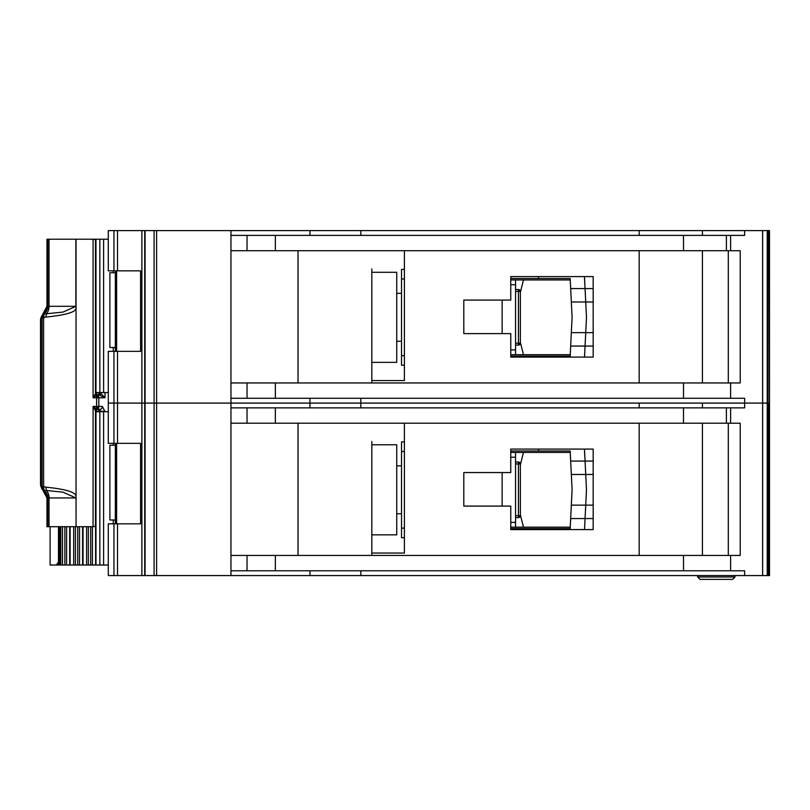 <?xml version="1.0" encoding="UTF-8"?>
<svg xmlns="http://www.w3.org/2000/svg" width="810" height="810" viewBox="0 0 810 810"><rect width="100%" height="100%" fill="white"/><g stroke="black" fill="none" stroke-linecap="round" stroke-linejoin="round"><path stroke-width="1.21" d="M76.059 306.301L62.967 312.083L44.115 313.996L43.618 317.844L45.684 317.095C66.784 314.979 76.909 311.799 76.039 307.567L76.059 239.223L103.609 239.223L103.609 392.546L95.519 392.546L97.078 395.088L93.079 397.811L95.631 393.397A1.914 1.782 53.8 0 0 96.987 395.158M115.324 347.5L109.887 347.5L109.887 272.757L115.324 272.757M113.248 272.757L113.248 270.844M113.248 351.337L113.248 347.5M103.609 392.546L108.297 392.546M108.297 239.223L103.609 239.223M95.519 392.546L95.61 239.223M538.559 357.089L538.559 356.127L510.766 356.127L510.766 354.689L570.25 354.689M570.25 279.946L510.756 279.946L510.756 278.508L538.559 278.508L538.559 276.595M538.559 356.127L570.179 356.127L570.675 346.062L585.063 346.062L584.516 357.089L593.173 357.089L593.173 276.595L510.756 276.595L510.756 300.075L463.806 300.075L463.806 333.609L510.766 333.609L510.766 357.089L584.516 357.089M584.425 276.595L593.173 276.595L584.425 276.595L585.063 288.573L570.675 288.573L570.179 278.508L557.726 278.508M570.442 283.783L570.179 278.508L538.559 278.508M557.726 356.127L570.179 356.127L570.442 350.862M584.83 350.862L584.537 356.835M586.45 318.026L585.731 332.647L571.333 332.647L572.093 317.317L571.333 301.988L585.731 301.988L586.45 316.609A14.377 14.377 0 0 1 586.45 318.026M593.173 346.062L570.675 346.062L571.333 332.647M593.173 301.988L585.731 301.988L585.063 288.573L570.675 288.573L571.333 301.988M584.537 277.8L584.83 283.783M585.063 288.573L593.173 288.573M585.063 346.062L585.731 332.647L593.173 332.647M515.555 291.448L518.43 291.448L518.43 289.534A1.914 1.914 0 0 1 520.344 291.448L520.344 343.197L518.43 343.197L518.43 291.448L519.787 291.448A1.914 1.357 -90 0 0 518.43 289.534L515.555 289.534M515.555 345.111L518.43 345.111A1.914 1.914 0 0 0 519.787 344.544A1.914 1.914 -135 0 0 520.344 343.197M518.43 345.111L518.43 343.197L519.787 344.544M404.403 278.984L401.527 278.984L401.527 365.229L404.403 365.229M401.527 278.984L401.527 269.406L404.403 269.406M515.555 279.946L515.555 354.689M510.766 349.9L515.555 349.9M515.555 284.735L510.756 284.735M401.527 355.651L404.403 355.651M520.344 292.42L523.462 279.946M520.344 342.225L523.462 354.689M396.738 272.281L396.738 362.353L371.82 362.353L371.82 364.753L371.82 268.93L371.82 272.281L396.738 272.281M769.5 230.597L769.5 403.086L769.5 230.597L769.5 403.086L769.5 230.597L769.5 269.882L769.5 230.597L762.645 230.597L762.645 403.086L702.422 403.086L702.422 407.875M639.171 407.875L639.171 403.086L108.297 403.086L108.297 443.333L140.576 443.333L140.576 523.827L108.297 523.827L108.297 575.566L762.645 575.566L762.645 403.086L744.653 403.086L744.653 407.875L230.951 407.875L230.951 555.447L740.219 555.447L740.219 423.205L230.951 423.205L230.951 403.086L141.882 403.086L141.882 575.566M769.176 230.597L769.5 403.086L762.645 403.086L767.232 403.086L767.232 575.566L762.645 575.566M639.171 235.386L639.171 230.597L230.951 230.597L230.951 382.958L740.219 382.958L740.219 250.715L230.951 250.715L230.951 235.386L744.653 235.386L744.653 230.597L702.422 230.597L702.422 235.386M702.422 382.958L702.422 250.715M230.951 230.597L108.297 230.597L108.297 270.844L140.576 270.844L140.576 351.337L108.297 351.337L108.297 403.086L113.947 403.086L113.947 443.333M141.882 230.597L141.882 403.086L113.947 403.086L113.947 351.337M371.82 272.281L371.82 380.568L404.403 380.568L404.403 250.715M639.171 250.715L639.171 382.958M360.845 230.597L360.845 235.386M309.957 230.597L309.957 235.386M230.951 382.958L230.951 403.086L309.957 403.086L309.957 407.875M639.171 230.597L702.422 230.597M762.645 230.597L744.653 230.597M309.957 398.287L309.957 403.086L360.845 403.086L360.845 407.875M360.845 398.287L360.845 403.086L744.653 403.086L744.653 398.287L230.951 398.287M298.029 382.958L298.029 250.715M371.82 382.958L371.82 362.353M510.766 356.127L510.766 354.689M510.756 279.946L510.756 278.508M728.291 250.715L728.291 382.958M371.82 534.843L371.82 441.409L371.82 444.771L396.738 444.771L396.738 534.843L371.82 534.843L371.82 553.048L404.403 553.048L404.403 423.205M769.5 575.566L769.5 403.086L769.5 575.566L769.5 403.086L769.5 575.566L769.5 536.281L769.5 575.566L767.232 575.566M702.422 555.447L702.422 423.205M510.766 506.098L510.766 529.578L593.173 529.578L593.173 449.084L510.756 449.084L510.756 472.554L463.806 472.554L463.806 506.098L510.766 506.098M639.171 423.205L639.171 555.447M230.951 555.447L230.951 575.566M769.176 575.566L769.176 403.086L767.232 403.086L767.232 230.597M309.957 570.777L309.957 575.566M744.653 575.566L744.653 570.777L230.951 570.777M360.845 570.777L360.845 575.566M298.029 555.447L298.029 423.205M371.82 444.771L371.82 555.447M538.559 529.578L538.559 528.616L510.766 528.616L510.766 527.178L570.25 527.178M570.25 452.436L510.756 452.436L510.756 450.998L538.559 450.998L538.559 449.084M584.425 449.084L593.173 449.084L584.425 449.084L585.063 461.062L570.675 461.062L571.333 474.478L585.731 474.478L586.45 489.098A14.377 14.377 0 0 1 586.45 490.516L585.731 505.136L571.333 505.136L572.093 489.807L571.333 474.478M593.173 529.578L584.516 529.578L593.173 529.578M510.766 528.616L510.766 527.178M510.756 452.436L510.756 450.998M728.291 423.205L728.291 555.447M734.994 575.566L734.994 576.973L732.564 579.403L700.063 579.403L697.623 576.973L735.004 576.973L735.004 575.566M697.623 576.973L697.623 575.566M732.564 579.403L735.004 576.973M515.555 463.938L518.43 463.938L518.43 462.014A1.914 1.914 0 0 1 520.344 463.938L520.344 515.676L518.43 515.676L518.43 463.938L519.787 463.938A1.914 1.357 -90 0 0 518.43 462.014L515.555 462.014M515.555 517.6L518.43 517.6A1.914 1.914 0 0 0 519.787 517.033A1.914 1.914 -135 0 0 520.344 515.676M518.43 517.6L518.43 515.676L519.787 517.033M404.403 451.474L401.527 451.474L401.527 537.719L404.403 537.719M401.527 451.474L401.527 441.895L404.403 441.895M515.555 452.436L515.555 527.178M510.766 522.389L515.555 522.389M515.555 457.225L510.756 457.225M401.527 528.14L404.403 528.14M520.344 464.91L523.462 452.436M520.344 514.704L523.462 527.178M538.559 528.616L570.179 528.616L570.675 518.552L585.063 518.552L584.516 529.578M593.173 474.478L585.731 474.478L585.063 461.062L570.675 461.062L570.179 450.998L557.726 450.998M570.442 456.263L570.179 450.998L538.559 450.998M557.726 528.616L570.179 528.616L570.442 523.341M584.83 523.341L584.537 529.325M593.173 518.552L570.675 518.552L571.333 505.136M584.537 450.289L584.83 456.263M585.063 461.062L593.173 461.062M585.063 518.552L585.731 505.136L593.173 505.136M95.084 409.981L96.501 408.564L96.613 406.438L93.079 406.438L93.079 526.702L95.489 526.237L95.489 410.721L93.079 406.438L97.078 409.171L95.519 411.713L103.609 411.713L103.609 565.026L88.341 565.026L88.341 526.702M115.324 519.99L109.887 519.99L109.887 445.247L115.324 445.247M113.248 445.247L113.248 443.333M113.248 523.827L113.248 519.99M103.609 565.026L108.297 565.026M108.297 411.713L103.609 411.713M95.61 565.026L95.519 411.713M82.681 565.026L88.341 565.026M82.59 526.702L82.59 565.026L75.431 565.026L75.431 526.702M69.771 565.026L75.431 565.026M69.68 526.702L69.68 565.026L62.502 565.026L62.502 526.702M59.272 526.702L59.272 565.026L62.502 565.026M42.039 317.793L43.942 313.966L43.163 313.966A9.578 9.548 90 0 0 46.98 306.301L47.76 306.301A9.578 9.548 90 0 1 43.942 313.966L42.11 317.844L42.11 486.405L44.115 490.252L62.967 492.166L75.877 497.947L49.045 497.947A9.578 6.966 90 0 0 46.686 490.749L45.684 487.154L43.618 486.405L43.942 490.283A9.578 9.548 90 0 1 47.76 497.947L46.98 497.947A9.578 9.548 90 0 0 43.163 490.283L43.942 490.283L42.039 486.456L43.618 486.405L43.618 317.844L41.249 317.793L40.52 319.849L40.52 484.4L40.956 486.567L40.824 485.362L41.249 486.456L42.039 486.456M99.549 409.313L97.078 409.171A2.875 2.572 -90 0 0 98.84 406.438L98.84 397.811A2.875 2.572 -90 0 0 97.078 395.088L96.744 394.936M105.027 392.546L105.027 397.811L98.992 394.936A1.914 1.468 90 0 0 100.46 393.022L105.027 397.811L96.613 397.811L96.501 395.685L95.084 394.267M99.903 393.022L99.549 393.022A1.914 1.468 -90 0 1 98.901 394.612M76.039 307.567L76.039 496.692C76.322 492.338 66.207 489.159 45.684 487.154M93.079 526.702L76.059 526.702L76.039 496.692M49.045 239.223L75.877 239.223L75.877 306.301L49.045 306.301L49.045 239.223L47.76 239.223L47.76 306.301L49.045 306.301A9.578 6.966 90 0 1 46.686 313.5L45.684 317.095M96.896 395.24L95.489 393.528L95.489 239.689L93.079 239.223L93.079 397.811L96.613 397.811L96.613 406.438L102.394 406.438A2.875 2.46 -90 0 1 99.934 409.313L100.46 411.713M46.98 239.223L46.96 306.301L46.98 239.223L47.76 239.223M76.059 497.947L76.059 526.702M75.877 526.702L49.045 526.702L49.045 497.947L47.76 497.947L47.76 526.702L49.045 526.702M40.956 486.567L46.98 497.947L46.96 526.702L47.76 526.702M40.824 318.887L40.824 485.362M40.956 317.682L46.96 306.301M43.163 313.966L43.679 314.695L43.163 313.966L41.249 317.793M43.679 489.554L43.163 490.283L43.679 489.554M96.896 409.009L95.631 410.852L96.987 409.091M101.199 393.022L100.055 394.936L97.129 394.936L95.722 392.546M59.272 565.026L50.098 565.026L50.098 526.702M105.027 411.713L102.394 406.438M58.482 526.702L58.482 562.15L56.265 565.026M98.729 394.936A1.914 1.468 90 0 0 100.197 393.022L99.741 393.022A1.914 1.914 -90 0 1 97.838 394.936L98.081 394.936M100.197 411.713L99.741 411.227A1.914 1.914 -90 0 0 97.838 409.313L98.729 409.313A1.914 1.468 90 0 1 100.197 411.227L105.027 411.227M97.129 409.313L95.722 411.713M97.828 409.313L99.549 411.227A1.914 1.468 90 0 0 98.901 409.637M115.344 351.337L115.344 270.844L115.324 351.337M116.62 270.844L116.62 351.337M99.863 239.223L99.863 392.546M95.965 239.223L95.965 392.546M502.139 333.609L502.139 300.075M515.555 343.197L518.43 343.197M519.787 291.448L520.344 291.448M117.521 230.597L117.521 270.844M117.521 351.337L117.521 443.333M113.947 230.597L113.947 270.844M156.613 230.597L156.613 575.566M154.082 230.597L154.082 575.566M145.071 230.597L145.071 575.566M144.727 230.597L144.727 575.566M768.032 230.597L768.032 575.566M762.615 230.597L762.615 575.566M730.61 250.715L730.61 235.386M730.61 382.958L730.61 398.287M247.04 382.958L247.04 398.287M275.349 382.958L275.349 398.287M683.498 382.958L683.498 398.287M726.398 250.715L726.398 235.386M683.498 250.715L683.498 235.386M275.349 250.715L275.349 235.386M247.04 250.715L247.04 235.386M117.521 523.827L117.521 575.566M113.947 523.827L113.947 575.566M730.61 423.205L730.61 407.875M730.61 555.447L730.61 570.777M247.04 555.447L247.04 570.777M275.349 555.447L275.349 570.777M683.498 555.447L683.498 570.777M726.398 423.205L726.398 407.875M683.498 423.205L683.498 407.875M275.349 423.205L275.349 407.875M247.04 423.205L247.04 407.875M502.139 506.098L502.139 472.554M515.555 515.676L518.43 515.676M519.787 463.938L520.344 463.938M115.344 523.827L115.344 443.333L115.324 523.827M116.62 443.333L116.62 523.827M99.863 411.713L99.863 565.026M95.965 411.713L95.965 565.026M60.386 565.026L60.386 526.702M60.77 565.026L60.77 526.702M64.871 526.702L64.871 565.026M92.441 565.026L92.441 526.702M66.612 526.702L66.612 565.026M90.71 565.026L90.71 526.702M86.599 526.702L86.599 565.026M83.035 526.702L83.035 565.026M70.126 565.026L70.126 526.702M73.68 565.026L73.68 526.702M77.76 526.702L77.76 565.026M79.532 565.026L79.532 526.702M42.586 317.844A4.789 4.303 -90 0 1 43.649 314.685M42.586 486.405A4.789 4.303 90 0 0 43.649 489.564M97.919 406.438A2.875 1.65 90 0 1 96.947 409.06M97.919 397.811A2.875 1.65 -90 0 0 96.947 395.189M40.52 319.849L40.834 318.087M41.249 486.456A4.789 4.769 90 0 0 43.163 490.283M56.467 565.026A2.875 2.339 -90 0 0 58.806 562.15L58.482 562.15M59.272 562.15L58.806 526.702M95.722 393.022L99.549 392.546M99.549 411.713L95.722 411.227M116.549 270.844L116.549 351.337M396.738 293.362L401.527 293.362M396.738 341.273L401.527 341.273M396.738 465.851L401.527 465.851M396.738 513.763L401.527 513.763M116.549 443.333L116.549 523.827M40.5 484.4L40.834 486.162M46.96 497.947L46.96 526.702M99.741 393.022L97.828 394.936"/></g></svg>
